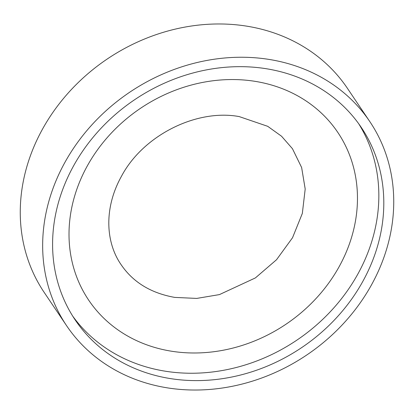 <?xml version="1.0" encoding="UTF-8"?>
<svg xmlns="http://www.w3.org/2000/svg" width="414" height="414" viewBox="0 0 414 414"><rect width="100%" height="100%" fill="white"/><g stroke="black" fill="none" stroke-linecap="round" stroke-linejoin="round"><path stroke-width="0.62" d="M255.008 81.33A150.163 130.177 146.1 0 0 75.193 194.244A150.163 130.177 146.1 0 0 171.468 351.207A150.163 130.177 146.1 0 0 351.284 238.293A150.163 130.177 146.1 0 0 255.008 81.33M72.755 316.187A172.41 149.459 146.1 0 0 165.279 371.198A172.41 149.459 146.1 0 0 341.685 298.458A172.41 149.459 146.1 0 0 358.679 123.719M170.242 378.562A172.41 149.459 -33.9 0 1 75.172 319.913A172.41 149.459 -33.9 0 1 88.213 143.441A172.41 149.459 -33.9 0 1 266.155 68.708A172.41 149.459 -33.9 0 1 361.225 127.362A172.41 149.459 -33.9 0 1 348.179 303.829A172.41 149.459 -33.9 0 1 170.242 378.562M167.365 387.861A182.755 158.427 146.1 0 0 355.978 308.642A182.755 158.427 146.1 0 0 369.805 121.581A182.755 158.427 146.1 0 0 269.033 59.414A182.755 158.427 146.1 0 0 80.414 138.633A182.755 158.427 146.1 0 0 66.592 325.689A182.755 158.427 146.1 0 0 167.365 387.861M66.592 325.689L44.194 292.419A182.755 158.427 -33.9 0 1 58.022 105.358A182.755 158.427 -33.9 0 1 246.635 26.139A182.755 158.427 -33.9 0 1 347.408 88.311L369.805 121.581M239.24 116.598C196.707 108.68 143.296 135.171 121.561 176.1C103.505 208.377 105.71 242.899 121.395 265.079C133.339 282.415 151.126 293.19 174.76 297.402L196.717 298.416L219.43 294.597L255.381 277.923L276.531 259.728L292.527 237.739L302.334 213.417L305.196 189.017L301.635 167.53L292.455 148.704L281.546 136.232L267.713 126.317L239.24 116.598"/></g></svg>
